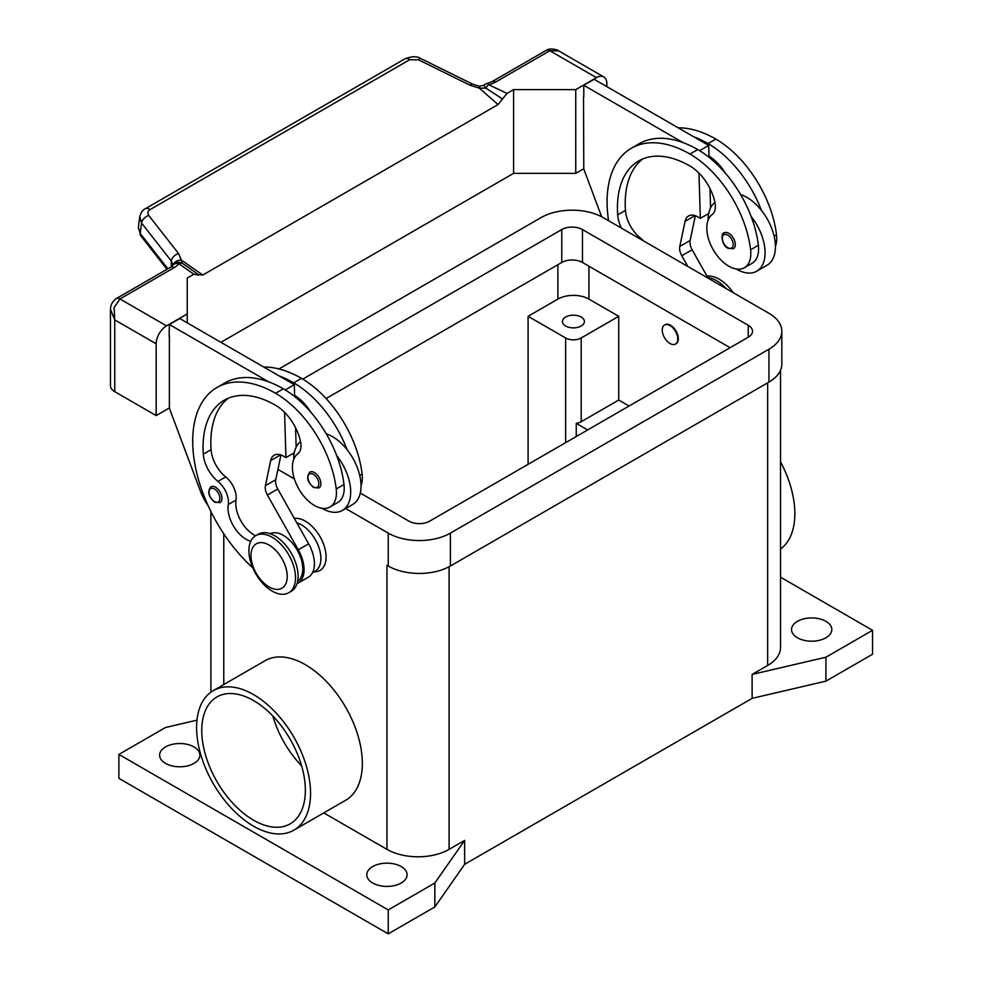 <?xml version="1.0" encoding="UTF-8"?>
<svg xmlns="http://www.w3.org/2000/svg" width="983" height="983" viewBox="0 0 983 983"><rect width="100%" height="100%" fill="white"/><g stroke="black" fill="none" stroke-linecap="round" stroke-linejoin="round"><path stroke-width="1.47" d="M797.446 637.783A20.139 11.636 180 0 1 791.536 629.562A20.139 11.636 180 0 1 803.983 618.811A20.139 11.636 180 0 1 825.929 621.342A20.139 11.636 180 0 1 831.827 629.562A20.139 11.636 180 0 1 819.392 640.302A20.139 11.636 180 0 1 797.446 637.783M165.5 763.386A20.139 11.636 180 0 1 159.602 755.165A20.139 11.636 180 0 1 172.037 744.414A20.139 11.636 180 0 1 193.995 746.945A20.139 11.636 180 0 1 199.893 755.165A20.139 11.636 180 0 1 187.458 765.904A20.139 11.636 180 0 1 165.5 763.386M372.692 883.004A20.139 11.636 180 0 1 366.794 874.784A20.139 11.636 180 0 1 379.229 864.045A20.139 11.636 180 0 1 401.187 866.564A20.139 11.636 180 0 1 407.085 874.784A20.139 11.636 180 0 1 394.65 885.536A20.139 11.636 180 0 1 372.692 883.004M565.643 326.012A10.985 6.34 180 0 1 562.423 321.527A10.985 6.34 180 0 1 569.206 315.666A10.985 6.34 180 0 1 581.186 317.042A10.985 6.34 180 0 1 584.406 321.527A10.985 6.34 180 0 1 577.623 327.388A10.985 6.34 180 0 1 565.643 326.012M196.588 727.506A80.581 46.52 60 0 1 213.274 690.619A80.581 46.52 60 0 1 275.363 712.196A80.581 46.52 60 0 1 310.542 793.293A80.581 46.52 60 0 1 293.856 830.18A80.581 46.52 60 0 1 231.755 808.591A80.581 46.52 60 0 1 196.588 727.506M213.274 690.619L265.066 660.711A80.581 46.52 60 0 1 327.167 682.3A80.581 46.52 60 0 1 362.334 763.386A80.581 46.52 60 0 1 345.647 800.273L293.856 830.18M780.527 461.789A80.581 46.52 60 0 1 794.854 513.679A80.581 46.52 60 0 1 780.527 549.03M272.807 715.98A73.258 42.294 -120 0 0 301.646 765.941M253.565 820.203A73.258 42.294 60 0 1 205.705 755.657A73.258 42.294 60 0 1 216.936 696.959A73.258 42.294 60 0 1 253.565 700.584A73.258 42.294 60 0 1 301.412 765.143A73.258 42.294 60 0 1 290.182 823.84A73.258 42.294 60 0 1 253.565 820.203M294.335 518.459A29.306 16.92 60 0 1 315.383 529.923A29.306 16.92 60 0 1 326.073 557.042A29.306 16.92 60 0 1 313.995 571.811M662.247 330.055A10.985 6.34 -120 0 0 667.039 341.113A10.985 6.34 -120 0 0 675.518 344.062A10.985 6.34 -120 0 0 677.791 339.024A10.985 6.34 -120 0 0 672.986 327.966A10.985 6.34 -120 0 0 664.52 325.029A10.985 6.34 -120 0 0 662.247 330.055M664.791 324.881A10.985 6.34 60 0 1 665.049 324.722A10.985 6.34 60 0 1 673.515 327.671A10.985 6.34 60 0 1 678.307 338.73A10.985 6.34 60 0 1 676.034 343.755A10.985 6.34 60 0 1 675.763 343.903M295.514 577.672A32.967 19.033 -120 0 0 281.126 544.496A32.967 19.033 -120 0 0 255.727 535.661A32.967 19.033 -120 0 0 248.896 550.763A32.967 19.033 -120 0 0 263.284 583.927A32.967 19.033 -120 0 0 288.695 592.761A32.967 19.033 -120 0 0 295.514 577.672M287.233 576.48A25.644 14.806 -120 0 0 269.096 545.074A25.644 14.806 -120 0 0 250.972 555.542A25.644 14.806 -120 0 0 269.096 586.937A25.644 14.806 -120 0 0 287.233 576.48M288.695 592.761L291.275 591.262A32.967 19.033 -120 0 0 298.107 576.173A32.967 19.033 -120 0 0 283.718 542.997A32.967 19.033 -120 0 0 258.32 534.174L255.727 535.661M250.776 541.277A25.644 14.806 60 0 1 228.253 504.549A18.308 10.567 -120 0 0 217.943 481.412A25.644 14.806 60 0 1 203.297 454.121A102.551 59.213 60 0 1 224.296 400.192A102.551 59.213 60 0 1 275.572 405.266A36.629 21.147 60 0 1 300.503 441.441A18.308 10.567 60 0 1 297.812 453.765A31.137 17.977 -120 0 0 292.627 471.066A31.137 17.977 -120 0 0 307.47 500.138A31.137 17.977 -120 0 0 329.993 506.995A31.137 17.977 -120 0 0 336.211 488.993A86.639 50.022 -120 0 0 275.572 393.298A117.21 67.667 -120 0 0 216.973 387.499A117.21 67.667 -120 0 0 252.766 567.83M297.652 581.211A27.475 15.863 -120 0 0 298.574 580.498A27.475 15.863 -120 0 0 296.571 548.993A27.475 15.863 -120 0 0 270.202 533.683M312.533 572.647L315.211 571.111A27.475 15.863 -120 0 0 316.698 570.029A27.475 15.863 -120 0 0 317.804 544.619A27.475 15.863 -120 0 0 296.817 522.858M329.993 506.995L337.759 502.51A31.137 17.977 -120 0 0 343.989 484.508A86.639 50.022 -120 0 0 336.702 455.608A40.291 23.26 60 0 1 350.685 491.991A40.291 23.26 60 0 1 342.342 510.435L352.7 504.451A40.291 23.26 -120 0 0 361.044 486.007A40.291 23.26 -120 0 0 347.06 449.636A86.639 50.022 -120 0 0 293.708 382.842A117.21 67.667 -120 0 0 279.111 375.911L179.754 318.541L169.383 324.525L268.752 381.883A117.21 67.667 -120 0 0 224.738 383.014L216.973 387.499M326.258 433.847A40.291 23.26 60 0 1 347.06 449.636M293.708 459.466A40.291 23.26 60 0 1 293.708 459.098A40.291 23.26 60 0 1 300.552 441.662M320.9 483.771A9.154 5.284 60 0 1 319.008 487.961L313.688 487.58C307.335 482.112 306.057 476.952 309.842 472.098A9.154 5.284 60 0 1 314.425 472.553A9.154 5.284 60 0 1 320.9 483.771M221.961 498.418A9.154 5.284 60 0 1 220.069 502.608L214.761 502.227C208.408 496.759 207.118 491.598 210.915 486.757A9.154 5.284 60 0 1 215.486 487.212A9.154 5.284 60 0 1 221.961 498.418M775.427 246.389A31.137 17.977 -120 0 0 776.496 234.802A86.639 50.022 -120 0 0 715.857 139.107A117.21 67.667 -120 0 0 678.172 127.815M621.416 228.13A25.644 14.806 60 0 1 617.68 214.872A102.551 59.213 60 0 1 638.68 160.942A102.551 59.213 60 0 1 689.955 166.016A36.629 21.147 60 0 1 714.887 202.203A18.308 10.567 60 0 1 712.196 214.515A31.137 17.977 -120 0 0 707.023 231.816A31.137 17.977 -120 0 0 721.854 260.888A31.137 17.977 -120 0 0 744.377 267.745L752.142 263.26A31.137 17.977 -120 0 0 758.372 245.271A86.639 50.022 -120 0 0 751.086 216.371A86.639 50.022 -120 0 0 697.733 149.576A117.21 67.667 -120 0 0 683.136 142.646L583.779 85.275L583.779 96.936M744.377 267.745A31.137 17.977 -120 0 0 750.594 249.756A86.639 50.022 -120 0 0 689.955 154.061A117.21 67.667 -120 0 0 631.356 148.249A117.21 67.667 -120 0 0 608.551 220.696M714.936 202.412A40.291 23.26 -120 0 0 708.092 219.848A40.291 23.26 -120 0 0 708.092 220.229M736.255 269.01A40.291 23.26 -120 0 0 756.726 271.197A40.291 23.26 -120 0 0 765.069 252.754A40.291 23.26 -120 0 0 751.086 216.371M740.641 194.597A40.291 23.26 60 0 1 761.444 210.387A40.291 23.26 60 0 1 775.427 246.77A40.291 23.26 60 0 1 767.084 265.213L756.726 271.197M724.225 232.86A9.154 5.284 60 0 1 728.808 233.315A9.154 5.284 60 0 1 735.284 244.521A9.154 5.284 60 0 1 733.392 248.711L728.071 248.33C721.092 244.902 720.785 232.676 724.225 232.86M110.452 309.289L114.741 319.88L114.114 307.556L119.926 298.955L174.126 267.659A21.97 12.693 0 0 0 178.808 263.665A7.323 4.632 -54.7 0 1 182.359 263.309A7.323 6.93 97.1 0 0 179.742 262.375A7.323 6.93 97.1 0 0 179.705 262.375A7.323 7.323 0 0 0 172.91 265.287A7.323 5.505 -143.5 0 1 178.808 263.665L193.823 274.22L198.824 275.142M169.383 407.957L156.174 415.588L156.174 343.804A14.647 8.454 -60 0 1 159.209 333.593A14.647 8.454 -60 0 1 166.545 325.864L187.262 313.909L187.262 278.017L193.823 274.22M110.452 309.67L110.452 385.68A14.647 8.454 0 0 0 114.741 391.664L114.741 319.88L156.174 343.804M167.872 268.789L140.225 233.45L138.37 227.466L140.815 235.859A7.323 4.399 142 0 0 140.815 235.871A7.323 4.399 142 0 1 140.225 233.45L141.54 222.994A7.323 4.399 -38 0 1 143.948 218.521A7.323 4.399 -38 0 1 148.789 215.51C147.217 213.188 147.61 211.234 149.994 209.637L409.69 59.717A7.323 4.227 -120 0 0 405.819 58.464A7.323 4.227 -120 0 0 405.143 58.734A7.323 4.227 -120 0 0 405.131 58.734L145.435 208.666A7.323 4.227 60 0 1 145.447 208.666A7.323 4.227 60 0 1 146.123 208.396A7.323 4.227 60 0 1 149.994 209.637M139.77 216.493L141.54 222.994L171.275 260.999A7.323 4.399 -38 0 1 173.684 256.526A7.323 4.399 -38 0 1 178.525 253.516L148.789 215.51M409.69 59.717L418.5 59.791L470.009 85.226L479.299 88.126L485.835 88.101A7.323 3.785 -64.8 0 1 488.723 84.735A21.97 12.693 0 0 0 495.641 82.031L549.841 50.735L558.688 50.883L603.795 76.92A14.647 8.454 -60 0 1 606.83 83.629L606.83 86.627M495.641 82.031A7.323 4.227 -120 0 0 491.979 81.675L546.179 50.379A7.323 4.227 -120 0 1 549.841 50.735L596.46 77.645A14.647 8.454 -60 0 1 603.795 76.92M174.126 267.659A7.323 4.227 60 0 0 170.464 267.29L116.264 298.586A7.323 4.227 60 0 1 119.926 298.955L166.545 325.864M479.52 86.258L479.299 88.126L498.049 104.567L502.51 99L485.835 88.101L483.894 85.202L479.52 86.258L472.356 84.034A7.323 2.236 -63.7 0 1 472.418 84.059M470.009 85.226A7.323 2.236 -63.7 0 1 472.356 84.022L420.847 58.587A7.323 2.236 -63.7 0 1 420.908 58.624M173.352 264.746A7.323 5.345 -6.4 0 1 181.4 260.114L182.359 263.309L189.682 268.334M171.275 266.786L171.275 260.999L173.082 265.066M596.46 77.645L575.743 89.613L513.593 89.613L507.019 93.41L502.51 99M188.761 267.683L198.333 274.613L202.793 275.031L181.4 260.114L178.525 253.516M202.793 275.031L498.049 104.567M220.929 342.317L513.593 173.352L513.593 89.613M513.593 173.352L575.743 173.352L583.779 168.72M156.174 415.588L114.741 391.664M187.262 322.879L187.262 313.909M169.383 336.186L169.383 408.252L200.581 491.549A36.629 21.147 60 0 0 208.199 505.84M169.125 336.333L169.383 324.525M687.817 266.467L681.772 255.74A10.985 6.34 60 0 1 679.781 246.463L685.077 221.335A18.308 10.567 60 0 1 688.579 215.953A18.308 10.567 60 0 1 697.733 216.862L700.326 218.361L698.974 173.094M643.287 240.749A18.308 10.567 -120 0 0 640.093 237.689A25.644 14.806 60 0 1 625.458 210.387A102.551 59.213 60 0 1 642.71 158.951M699.601 150.682L708.694 145.435L709.038 157.317M709.972 188.49L710.549 207.904M695.35 215.744L690.14 240.479A10.985 6.34 -120 0 0 692.143 249.768L708.153 278.214M583.779 85.275L594.137 79.291L708.694 145.435M583.521 97.084L583.779 169.015L601.657 216.764M700.326 218.361L708.682 213.532M683.136 142.646A117.21 67.667 -120 0 0 639.122 143.764L631.356 148.249M709.013 156.1A36.629 21.147 60 0 1 725.319 173.082M761.444 210.387A86.639 50.022 -120 0 0 708.092 143.592A117.21 67.667 -120 0 0 693.494 136.662M726.24 288.646A32.967 19.033 -120 0 0 707.834 277.624M733.207 292.676A32.967 19.033 -120 0 0 706.998 276.162M255.641 535.71A25.644 14.806 60 0 1 236.031 500.064A18.308 10.567 -120 0 0 225.709 476.927A25.644 14.806 60 0 1 211.075 449.636A102.551 59.213 60 0 1 228.326 398.201M284.591 412.344L285.93 457.599L283.35 456.1A18.308 10.567 -120 0 0 274.183 455.203A18.308 10.567 -120 0 0 270.694 460.585L265.398 485.7A10.985 6.34 -120 0 0 267.388 494.99L298.267 549.792A29.306 16.92 60 0 1 297.996 583.165A29.306 16.92 60 0 1 297.026 583.656M279.111 375.911L294.31 384.672L285.217 389.932M294.298 452.77L285.93 457.599M296.166 447.154L295.588 427.74M294.654 396.567L294.617 395.35A36.629 21.147 60 0 1 310.935 412.332M294.31 384.672L294.617 395.35M297.996 583.165L308.355 577.181A29.306 16.92 -120 0 0 308.625 543.808L277.747 489.006A10.985 6.34 60 0 1 275.756 479.729L280.966 454.982M336.702 455.608A86.639 50.022 -120 0 0 283.35 388.813A117.21 67.667 -120 0 0 268.752 381.883M342.342 510.435A40.291 23.26 60 0 1 321.871 508.248M361.044 485.639A31.137 17.977 -120 0 0 362.113 474.039A86.639 50.022 -120 0 0 301.474 378.344A117.21 67.667 -120 0 0 263.788 367.052M587.662 429.94L576.259 423.354A10.985 6.34 0 0 0 581.186 421.719L618.737 400.032L629.095 406.016M576.259 436.526L576.259 423.354M618.737 316.305L581.186 337.98A10.985 6.34 180 0 1 565.643 337.98L528.092 316.305L557.877 299.102A21.97 12.693 180 0 1 588.952 299.102L618.737 316.305L618.737 400.032M528.092 464.332L528.092 316.305M780.527 370.259L780.527 647.502A43.952 25.374 180 0 1 767.662 665.454L752.118 674.424L825.929 657.222L872.548 630.312L780.527 577.181M872.548 630.312L872.548 654.236L825.929 681.145L752.118 698.348L464.64 864.315L464.64 840.391L449.096 849.361A43.952 25.374 180 0 1 386.946 849.361L323.776 812.904M387.118 565.36A43.952 25.374 180 0 1 386.946 565.262L388.236 566.011A43.952 25.374 0 0 0 450.398 566.011L768.952 382.092A43.952 25.374 0 0 0 781.829 364.152L781.829 331.246A43.952 25.374 180 0 1 768.952 349.198L450.398 533.118A43.952 25.374 180 0 1 388.236 533.118L345.647 508.518M464.64 840.391L434.855 883.004L388.236 909.926L118.882 754.416L165.5 727.506L196.956 720.17M825.929 681.145L825.929 657.222M752.118 698.348L752.118 674.424M464.64 864.315L434.855 906.94L434.855 883.004M434.855 906.94L388.236 933.85L388.236 909.926M388.236 933.85L118.882 778.339L118.882 754.416M575.743 173.352L575.743 89.613M302.752 379.106L561.76 229.567A14.647 8.454 180 0 1 582.477 229.567L748.235 325.275A14.647 8.454 180 0 1 752.523 331.246A14.647 8.454 180 0 1 748.235 337.23L429.669 521.15A14.647 8.454 180 0 1 408.953 521.15L360.294 493.061M730.099 347.699L582.477 262.473A14.647 8.454 0 0 0 561.76 262.473L326.098 398.533M293.966 454.76L292.406 453.863M278.926 368.944L541.043 217.612A43.952 25.374 180 0 1 603.193 217.612L768.952 313.307A43.952 25.374 180 0 1 781.829 331.246M294.359 478.918L277.919 469.419M318.824 483.771A7.692 4.436 -120 0 0 313.393 474.347A7.692 4.436 -120 0 0 307.949 477.492A7.692 4.436 -120 0 0 313.393 486.904A7.692 4.436 -120 0 0 318.824 483.771M219.897 498.418A7.692 4.436 -120 0 0 214.454 489.006A7.692 4.436 -120 0 0 209.01 492.139A7.692 4.436 -120 0 0 214.454 501.563A7.692 4.436 -120 0 0 219.897 498.418M776.496 234.802L774.125 236.178M758.372 245.271L750.594 249.756M727.776 235.109A7.692 4.436 -120 0 0 722.333 238.242A7.692 4.436 -120 0 0 727.776 247.667A7.692 4.436 -120 0 0 733.207 244.521A7.692 4.436 -120 0 0 727.776 235.109M491.979 81.675L486.978 83.604A7.323 2.347 76.2 0 1 488.723 84.735L507.019 93.41M418.5 59.791A7.323 2.236 -63.7 0 1 420.847 58.587C417.259 56.129 412.024 56.166 405.143 58.734M685.077 221.335L694.981 215.621M679.781 246.463L690.14 240.479M681.772 255.74L692.143 249.768M640.093 237.689L639.036 238.304M625.458 210.387L617.68 214.872M697.733 149.576L689.955 154.061M715.857 139.107L708.092 143.592M280.597 454.859L270.694 460.585M275.756 479.729L265.398 485.7M277.747 489.006L267.388 494.99M308.625 543.808L298.267 549.792M359.741 475.416L362.113 474.039M293.708 382.842L301.474 378.344M228.253 504.549L236.031 500.064M217.943 481.412L225.709 476.927M203.297 454.121L211.075 449.636M336.211 488.993L343.989 484.508M275.572 393.298L283.35 388.813M581.186 337.98L581.186 421.719M565.643 337.98L565.643 442.645M588.952 266.209L588.952 299.102M557.877 264.71L557.877 299.102M767.662 665.454L767.662 382.842M449.096 849.361L449.096 566.724M386.946 849.361L386.946 565.262M223.78 684.549L223.78 533.806M748.235 325.275L748.235 337.23M582.477 229.567L582.477 262.473M561.76 229.567L561.76 262.473M768.952 349.198L768.952 382.092M388.236 533.118L388.236 566.011M450.398 533.118L450.398 566.011M138.37 227.478L139.684 217.01C140.925 212.488 142.854 209.698 145.459 208.666M166.975 269.305L140.802 235.859M546.179 50.379C550.148 47.368 559.167 50.244 558.713 50.907M486.978 83.604A7.323 7.323 0 0 0 483.894 85.202M170.464 267.29L172.91 265.287M110.452 309.719C110.501 305.074 112.431 301.363 116.264 298.586M210.903 692.155L210.903 511.516"/></g></svg>
